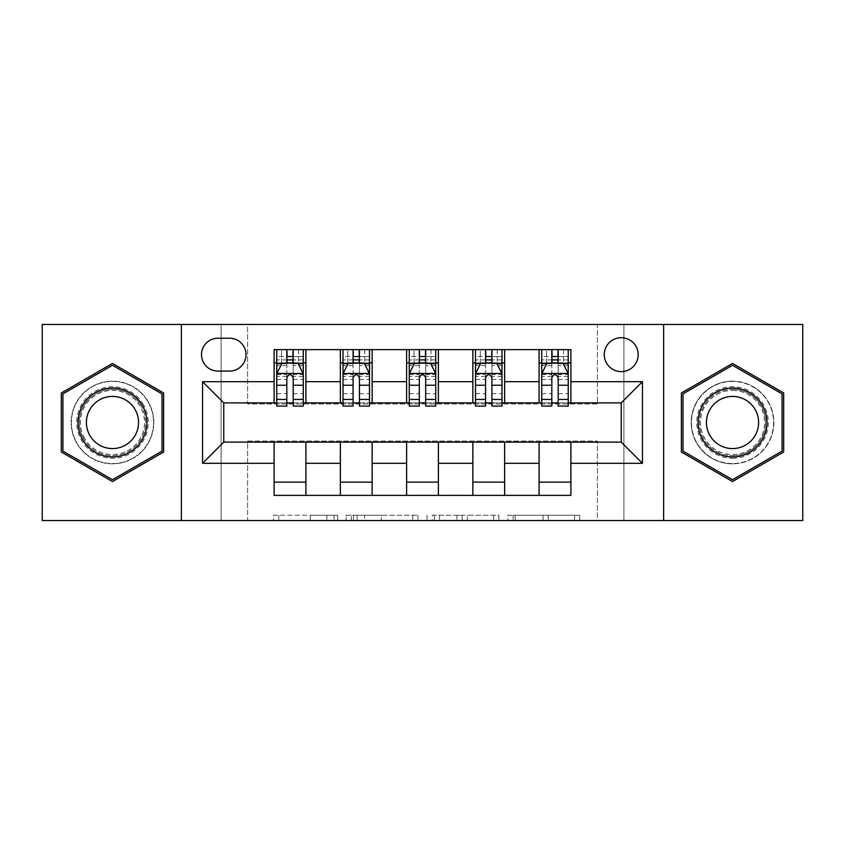 <?xml version="1.0" encoding="UTF-8"?>
<svg xmlns="http://www.w3.org/2000/svg" width="845" height="845" viewBox="0 0 845 845"><rect width="100%" height="100%" fill="white"/><g stroke="black" fill="none" stroke-linecap="round" stroke-linejoin="round"><path stroke-width="0.63" stroke-dasharray="4.22 3.17" d="M337.704 520.541L278.797 520.541L337.704 520.541L337.704 515.239L310.263 515.239L310.263 520.541L310.263 515.239L337.704 515.239L337.704 520.541L337.704 515.239L310.263 515.239L310.263 520.541L310.263 515.239L337.704 515.239L278.797 515.239L337.704 515.239M732.53 381.158A41.342 41.342 0 0 0 691.189 422.5A41.342 41.342 0 0 0 732.53 463.842A41.342 41.342 0 0 1 691.189 422.5A41.342 41.342 0 0 1 732.53 381.158A41.342 41.342 0 0 1 773.872 422.5A41.342 41.342 0 0 1 732.53 463.842A41.342 41.342 0 0 0 773.872 422.5A41.342 41.342 0 0 0 732.53 381.158M621.233 337.704A16.963 16.963 0 0 0 604.281 354.668A16.963 16.963 0 0 0 621.233 371.62A16.963 16.963 0 0 0 638.197 354.668A16.963 16.963 0 0 0 621.233 337.704M112.469 463.842A41.342 41.342 0 0 1 71.128 422.5A41.342 41.342 0 0 1 112.469 381.158A41.342 41.342 0 0 1 153.811 422.5A41.342 41.342 0 0 1 112.469 463.842A41.342 41.342 0 0 1 71.128 422.5A41.342 41.342 0 0 1 112.469 381.158A41.342 41.342 0 0 1 153.811 422.5A41.342 41.342 0 0 1 112.469 463.842M574.526 520.541L513.147 520.541L574.526 520.541L574.526 515.239L548.257 515.239L579.733 515.239L579.733 520.541L579.733 515.239L513.147 515.239L579.733 515.239L579.733 520.541L579.733 515.239L574.526 515.239L574.526 520.541M543.06 520.541L515.228 520.541L543.06 520.541L543.06 515.239L548.257 515.239L543.06 515.239L543.06 520.541L543.06 515.239L515.228 515.239L515.228 520.541L515.228 515.239L543.06 515.239L543.06 520.541M507.94 520.541L513.147 520.541L507.94 520.541L507.94 515.239L513.147 515.239L507.94 515.239L507.94 520.541M273.59 520.541L278.797 520.541L273.59 520.541L273.59 515.239L278.797 515.239L273.59 515.239L273.59 520.541M597.383 520.541L623.885 520.541L623.885 324.459L802.75 324.459L802.75 520.541L623.885 520.541L623.885 324.459L597.383 324.459L597.383 403.952L247.617 403.952L247.617 324.459L597.383 324.459L597.383 403.952L247.617 403.952L247.617 324.459L221.115 324.459L221.115 520.541L42.25 520.541L42.25 324.459L221.115 324.459L221.115 520.541L247.617 520.541L247.617 441.048L597.383 441.048L597.383 520.541L247.617 520.541L247.617 441.048L597.383 441.048L597.383 520.541M417.948 520.541L412.751 520.541L417.948 520.541L417.948 515.239L417.948 520.541M351.362 520.541L412.751 520.541L346.165 520.541L351.362 520.541L351.362 515.239L417.948 515.239L346.165 515.239L346.165 520.541L346.165 515.239L351.362 515.239L351.362 520.541M432.249 520.541L498.835 520.541L427.052 520.541L432.249 520.541L432.249 515.239L498.835 515.239L498.835 520.541L498.835 515.239L467.369 515.239L467.369 520.541M274.107 482.125L305.911 482.125L305.911 495.371L274.107 495.371L274.107 442.104M340.355 495.371L340.355 482.125L372.149 482.125L372.149 495.371L305.911 495.371M406.603 495.371L406.603 482.125L438.397 482.125L438.397 495.371L372.149 495.371M472.851 495.371L472.851 482.125L504.645 482.125L504.645 495.371L438.397 495.371M539.089 495.371L539.089 482.125L570.893 482.125L570.893 495.371L504.645 495.371M274.107 349.629L305.911 349.629L305.911 362.875L274.107 362.875L274.107 349.629M340.355 349.629L372.149 349.629L372.149 362.875L340.355 362.875L340.355 349.629L305.911 349.629M406.603 349.629L438.397 349.629L438.397 362.875L406.603 362.875L406.603 349.629L372.149 349.629M472.851 349.629L504.645 349.629L504.645 362.875L472.851 362.875L472.851 349.629L438.397 349.629M539.089 349.629L570.893 349.629L570.893 362.875L539.089 362.875L539.089 349.629L504.645 349.629M223.767 402.896L223.767 442.104L621.233 442.104L621.233 402.896L223.767 402.896M541.74 402.896L551.817 402.896M558.175 402.896L568.241 402.896M475.492 402.896L485.569 402.896M491.927 402.896L501.993 402.896M409.255 402.896L419.321 402.896M425.679 402.896L435.745 402.896M343.007 402.896L353.073 402.896M359.431 402.896L369.508 402.896M276.759 402.896L286.825 402.896M293.183 402.896L303.26 402.896M274.107 402.896L274.107 362.875M305.911 402.896L305.911 362.875M293.183 362.875L286.825 362.875M305.911 482.125L305.911 442.104M340.355 402.896L340.355 362.875M372.149 402.896L372.149 362.875M359.431 362.875L353.073 362.875M372.149 482.125L372.149 442.104M340.355 482.125L340.355 442.104M406.603 482.125L406.603 442.104M438.397 482.125L438.397 442.104M406.603 402.896L406.603 362.875M438.397 402.896L438.397 362.875M425.679 362.875L419.321 362.875M472.851 482.125L472.851 442.104M504.645 482.125L504.645 442.104M472.851 402.896L472.851 362.875M504.645 402.896L504.645 362.875M491.927 362.875L485.569 362.875M539.089 482.125L539.089 442.104M570.893 482.125L570.893 442.104M539.089 402.896L539.089 362.875M570.893 402.896L570.893 362.875M558.175 362.875L551.817 362.875M217.936 338.232A16.425 16.425 0 0 0 201.501 354.668A16.425 16.425 0 0 0 217.936 371.092L229.597 371.092A16.425 16.425 0 0 0 246.022 354.668A16.425 16.425 0 0 0 229.597 338.232L217.936 338.232M181.369 520.541L181.369 324.459M663.631 324.459L663.631 520.541M61.326 452.022L112.469 481.555L163.613 452.022L163.613 392.978L112.469 363.445L61.326 392.978L61.326 452.022M783.674 452.022L783.674 392.978L732.53 363.445L681.387 392.978L681.387 452.022L732.53 481.555L783.674 452.022M357.086 520.541L364.628 520.541L357.086 520.541L357.086 515.239L353.442 515.239L353.442 520.541L353.442 515.239L364.628 515.239L357.086 515.239L357.086 520.541M364.628 520.541L381.275 520.541L364.628 520.541L364.628 515.239L381.275 515.239L381.275 520.541L381.275 515.239L364.628 515.239L364.628 520.541M432.249 515.239L462.162 515.239L462.162 520.541L462.162 515.239L456.965 515.239L462.162 515.239L462.162 520.541L462.162 515.239L467.369 515.239M434.33 515.239L434.33 520.541L434.33 515.239M427.052 515.239L427.052 520.541L427.052 515.239M276.759 349.629L276.759 362.875L276.759 356.516L286.825 356.516L286.825 349.629L303.26 349.629L286.825 349.629M276.759 373.743L276.759 399.178L276.759 373.743L282.061 363.139L297.958 363.139L303.26 373.743L303.26 399.178L303.26 373.743M276.759 406.075L276.759 356.516L303.26 356.516L303.26 362.875L303.26 349.629M303.26 406.075L303.26 356.516L293.183 356.516L293.183 349.629M286.825 406.075L286.825 376.416L276.759 376.416M276.759 374.567L286.825 374.567L286.825 399.178L286.825 377.715C288.948 373.701 291.06 373.701 293.183 377.715L293.183 399.178L293.183 374.567L303.26 374.567M281.533 349.629L298.486 349.629L281.533 349.629L281.533 362.875L298.486 362.875L281.533 362.875L281.533 349.629M286.825 356.516L286.825 376.416M303.26 376.416L293.183 376.416L293.183 356.516M286.825 374.567L286.825 363.139M293.183 363.139L293.183 374.567M293.183 376.416L293.183 406.075M276.759 362.875L303.26 362.875M298.486 349.629L298.486 362.875L298.486 349.629M343.007 349.629L343.007 362.875L343.007 356.516L353.073 356.516L353.073 349.629L369.508 349.629L353.073 349.629M343.007 373.743L343.007 399.178L343.007 373.743L348.309 363.139L364.206 363.139L369.508 373.743L369.508 399.178L369.508 373.743M343.007 406.075L343.007 356.516L369.508 356.516L369.508 362.875L369.508 349.629M369.508 406.075L369.508 356.516L359.431 356.516L359.431 349.629M353.073 406.075L353.073 376.416L343.007 376.416M343.007 374.567L353.073 374.567L353.073 399.178L353.073 377.715C355.185 373.701 357.308 373.701 359.431 377.715L359.431 399.178L359.431 374.567L369.508 374.567M347.77 349.629L364.734 349.629L347.77 349.629L347.77 362.875L364.734 362.875L347.77 362.875L347.77 349.629M353.073 356.516L353.073 376.416M369.508 376.416L359.431 376.416L359.431 356.516M353.073 374.567L353.073 363.139M359.431 363.139L359.431 374.567M359.431 376.416L359.431 406.075M343.007 362.875L369.508 362.875M364.734 349.629L364.734 362.875L364.734 349.629M409.255 349.629L409.255 362.875L409.255 356.516L419.321 356.516L419.321 349.629L435.745 349.629L419.321 349.629M409.255 373.743L409.255 399.178L409.255 373.743L414.546 363.139L430.454 363.139L435.745 373.743L435.745 399.178L435.745 373.743M409.255 406.075L409.255 356.516L435.745 356.516L435.745 362.875L435.745 349.629M435.745 406.075L435.745 356.516L425.679 356.516L425.679 349.629M419.321 406.075L419.321 376.416L409.255 376.416M409.255 374.567L419.321 374.567L419.321 399.178L419.321 377.715C421.433 373.701 423.556 373.701 425.679 377.715L425.679 399.178L425.679 374.567L435.745 374.567M414.018 349.629L430.982 349.629L414.018 349.629L414.018 362.875L430.982 362.875L414.018 362.875L414.018 349.629M419.321 356.516L419.321 376.416M435.745 376.416L425.679 376.416L425.679 356.516M419.321 374.567L419.321 363.139M425.679 363.139L425.679 374.567M425.679 376.416L425.679 406.075M409.255 362.875L435.745 362.875M430.982 349.629L430.982 362.875L430.982 349.629M475.492 349.629L475.492 362.875L475.492 356.516L485.569 356.516L485.569 349.629L501.993 349.629L485.569 349.629M475.492 373.743L475.492 399.178L475.492 373.743L480.794 363.139L496.691 363.139L501.993 373.743L501.993 399.178L501.993 373.743M475.492 406.075L475.492 356.516L501.993 356.516L501.993 362.875L501.993 349.629M501.993 406.075L501.993 356.516L491.927 356.516L491.927 349.629M485.569 406.075L485.569 376.416L475.492 376.416M475.492 374.567L485.569 374.567L485.569 399.178L485.569 377.715C487.681 373.701 489.804 373.701 491.927 377.715L491.927 399.178L491.927 374.567L501.993 374.567M480.266 349.629L497.23 349.629L480.266 349.629L480.266 362.875L497.23 362.875L480.266 362.875L480.266 349.629M485.569 356.516L485.569 376.416M501.993 376.416L491.927 376.416L491.927 356.516M485.569 374.567L485.569 363.139M491.927 363.139L491.927 374.567M491.927 376.416L491.927 406.075M475.492 362.875L501.993 362.875M497.23 349.629L497.23 362.875L497.23 349.629M541.74 349.629L541.74 362.875L541.74 356.516L551.817 356.516L551.817 349.629L568.241 349.629L551.817 349.629M541.74 373.743L541.74 399.178L541.74 373.743L547.042 363.139L562.939 363.139L568.241 373.743L568.241 399.178L568.241 373.743M541.74 406.075L541.74 356.516L568.241 356.516L568.241 362.875L568.241 349.629M568.241 406.075L568.241 356.516L558.175 356.516L558.175 349.629M551.817 406.075L551.817 376.416L541.74 376.416M541.74 374.567L551.817 374.567L551.817 399.178L551.817 377.715C553.929 373.701 556.042 373.701 558.175 377.715L558.175 399.178L558.175 374.567L568.241 374.567M546.514 349.629L563.467 349.629L546.514 349.629L546.514 362.875L563.467 362.875L546.514 362.875L546.514 349.629M551.817 356.516L551.817 376.416M568.241 376.416L558.175 376.416L558.175 356.516M551.817 374.567L551.817 363.139M558.175 363.139L558.175 374.567M558.175 376.416L558.175 406.075M541.74 362.875L568.241 362.875M563.467 349.629L563.467 362.875L563.467 349.629M143.449 404.618A35.775 35.775 0 0 0 94.587 391.52A35.775 35.775 0 0 0 81.49 440.382A35.775 35.775 0 0 0 130.352 453.48A35.775 35.775 0 0 0 143.449 404.618M83.782 439.062A33.124 33.124 0 0 1 95.907 393.812A33.124 33.124 0 0 1 141.157 405.938A33.124 33.124 0 0 0 95.907 393.812A33.124 33.124 0 0 0 83.782 439.062A33.124 33.124 0 0 0 129.031 451.188A33.124 33.124 0 0 0 141.157 405.938A33.124 33.124 0 0 1 129.031 451.188A33.124 33.124 0 0 1 83.782 439.062A33.124 33.124 0 0 0 129.031 451.188A33.124 33.124 0 0 0 141.157 405.938M135.052 409.455A26.079 26.079 0 0 0 99.425 399.917A26.079 26.079 0 0 0 89.887 435.545A26.079 26.079 0 0 0 125.514 445.083A26.079 26.079 0 0 0 135.052 409.455M148.044 401.966A41.078 41.078 0 0 1 133.003 458.074A41.078 41.078 0 0 1 76.906 443.033A41.078 41.078 0 0 1 91.936 386.925A41.078 41.078 0 0 1 148.044 401.966A41.078 41.078 0 0 1 133.003 458.074A41.078 41.078 0 0 1 76.906 443.033A41.078 41.078 0 0 1 91.936 386.925A41.078 41.078 0 0 1 148.044 401.966M112.469 479.717L62.921 451.114L62.921 393.886L112.469 365.283L162.018 393.886L162.018 451.114L112.469 479.717M732.53 458.275A35.775 35.775 0 0 0 768.306 422.5A35.775 35.775 0 0 0 732.53 386.725A35.775 35.775 0 0 0 696.755 422.5A35.775 35.775 0 0 0 732.53 458.275M732.53 389.376A33.124 33.124 0 0 1 765.654 422.5A33.124 33.124 0 0 1 732.53 455.624A33.124 33.124 0 0 0 765.654 422.5A33.124 33.124 0 0 0 732.53 389.376A33.124 33.124 0 0 0 699.406 422.5A33.124 33.124 0 0 0 732.53 455.624A33.124 33.124 0 0 1 699.406 422.5A33.124 33.124 0 0 1 732.53 389.376A33.124 33.124 0 0 0 699.406 422.5A33.124 33.124 0 0 0 732.53 455.624M732.53 448.579A26.079 26.079 0 0 0 758.609 422.5A26.079 26.079 0 0 0 732.53 396.421A26.079 26.079 0 0 0 706.452 422.5A26.079 26.079 0 0 0 732.53 448.579M732.53 463.578A41.078 41.078 0 0 1 691.453 422.5A41.078 41.078 0 0 1 732.53 381.422A41.078 41.078 0 0 1 773.597 422.5A41.078 41.078 0 0 1 732.53 463.578A41.078 41.078 0 0 1 691.453 422.5A41.078 41.078 0 0 1 732.53 381.422A41.078 41.078 0 0 1 773.597 422.5A41.078 41.078 0 0 1 732.53 463.578M682.982 393.886L732.53 365.283L782.079 393.886L782.079 451.114L732.53 479.717L682.982 451.114L682.982 393.886M334.071 515.239L334.071 520.541L334.071 515.239M326.909 515.239L326.909 520.541L326.909 515.239M278.797 515.239L278.797 520.541L278.797 515.239M412.751 515.239L412.751 520.541L412.751 515.239M493.638 515.239L493.638 520.541L493.638 515.239M456.965 515.239L456.965 520.541L456.965 515.239M439.537 515.239L439.537 520.541L439.537 515.239M548.257 515.239L548.257 520.541L548.257 515.239M513.147 515.239L513.147 520.541L513.147 515.239M276.896 373.479L303.123 373.479M276.759 393.664L286.825 393.664M286.825 365.632L276.759 365.632M303.26 365.632L293.183 365.632M281.744 363.783L286.825 363.783M293.183 363.783L298.274 363.783M293.183 393.664L303.26 393.664M276.759 379.458L286.825 379.458M293.183 379.458L303.26 379.458M303.26 359.896L293.183 359.896M286.825 359.896L276.759 359.896M287.363 362.875L287.363 349.629M292.655 362.875L292.655 349.629M343.133 373.479L369.371 373.479M343.007 393.664L353.073 393.664M353.073 365.632L343.007 365.632M369.508 365.632L359.431 365.632M347.992 363.783L353.073 363.783M359.431 363.783L364.522 363.783M359.431 393.664L369.508 393.664M343.007 379.458L353.073 379.458M359.431 379.458L369.508 379.458M369.508 359.896L359.431 359.896M353.073 359.896L343.007 359.896M353.601 362.875L353.601 349.629M358.903 362.875L358.903 349.629M409.381 373.479L435.619 373.479M409.255 393.664L419.321 393.664M419.321 365.632L409.255 365.632M435.745 365.632L425.679 365.632M414.23 363.783L419.321 363.783M425.679 363.783L430.77 363.783M425.679 393.664L435.745 393.664M409.255 379.458L419.321 379.458M425.679 379.458L435.745 379.458M435.745 359.896L425.679 359.896M419.321 359.896L409.255 359.896M419.849 362.875L419.849 349.629M425.151 362.875L425.151 349.629M475.629 373.479L501.867 373.479M475.492 393.664L485.569 393.664M485.569 365.632L475.492 365.632M501.993 365.632L491.927 365.632M480.478 363.783L485.569 363.783M491.927 363.783L497.008 363.783M491.927 393.664L501.993 393.664M475.492 379.458L485.569 379.458M491.927 379.458L501.993 379.458M501.993 359.896L491.927 359.896M485.569 359.896L475.492 359.896M486.097 362.875L486.097 349.629M491.399 362.875L491.399 349.629M541.877 373.479L568.104 373.479M541.74 393.664L551.817 393.664M551.817 365.632L541.74 365.632M568.241 365.632L558.175 365.632M546.726 363.783L551.817 363.783M558.175 363.783L563.256 363.783M558.175 393.664L568.241 393.664M541.74 379.458L551.817 379.458M558.175 379.458L568.241 379.458M568.241 359.896L558.175 359.896M551.817 359.896L541.74 359.896M552.345 362.875L552.345 349.629M557.637 362.875L557.637 349.629M84.722 438.523A32.036 32.036 0 0 1 96.457 394.752A32.036 32.036 0 0 1 140.217 406.477A32.036 32.036 0 0 1 128.493 450.248A32.036 32.036 0 0 1 84.722 438.523M732.53 390.464A32.036 32.036 0 0 1 764.567 422.5A32.036 32.036 0 0 1 732.53 454.536A32.036 32.036 0 0 1 700.494 422.5A32.036 32.036 0 0 1 732.53 390.464M276.759 399.178L286.825 399.178M293.183 399.178L303.26 399.178M343.007 399.178L353.073 399.178M359.431 399.178L369.508 399.178M409.255 399.178L419.321 399.178M425.679 399.178L435.745 399.178M475.492 399.178L485.569 399.178M491.927 399.178L501.993 399.178M541.74 399.178L551.817 399.178M558.175 399.178L568.241 399.178"/><path stroke-width="1.27" d="M621.233 337.704A16.963 16.963 0 0 0 604.281 354.668A16.963 16.963 0 0 0 621.233 371.62A16.963 16.963 0 0 0 638.197 354.668A16.963 16.963 0 0 0 621.233 337.704M663.631 520.541L802.75 520.541L802.75 324.459L663.631 324.459L663.631 520.541L181.369 520.541L181.369 324.459L42.25 324.459L42.25 520.541L181.369 520.541M217.936 371.092L229.597 371.092A16.425 16.425 0 0 0 246.022 354.668A16.425 16.425 0 0 0 229.597 338.232L217.936 338.232A16.425 16.425 0 0 0 201.501 354.668A16.425 16.425 0 0 0 217.936 371.092M663.631 324.459L181.369 324.459M274.107 463.303L202.568 463.303L202.568 381.697L274.107 381.697L274.107 402.896L223.767 402.896L223.767 442.104L274.107 442.104L274.107 495.371L570.893 495.371L570.893 442.104L621.233 442.104L621.233 402.896L570.893 402.896L570.893 381.697L642.432 381.697L642.432 463.303L570.893 463.303M570.893 381.697L570.893 349.629L274.107 349.629L274.107 381.697M539.089 349.629L539.089 402.896L541.74 402.896M551.817 402.896L558.175 402.896M568.241 402.896L570.893 402.896M539.089 402.896L501.993 402.896M472.851 349.629L472.851 402.896L475.492 402.896M485.569 402.896L491.927 402.896M472.851 402.896L435.745 402.896M406.603 349.629L406.603 402.896L409.255 402.896M419.321 402.896L425.679 402.896M406.603 402.896L369.508 402.896M340.355 349.629L340.355 402.896L343.007 402.896M353.073 402.896L359.431 402.896M340.355 402.896L303.26 402.896M274.107 402.896L276.759 402.896M286.825 402.896L293.183 402.896M274.107 442.104L305.911 442.104L305.911 495.371M570.893 442.104L305.911 442.104M305.911 349.629L305.911 402.896M274.107 362.875L276.759 362.875M286.825 362.875L293.183 362.875M303.26 362.875L305.911 362.875M274.107 482.125L305.911 482.125M340.355 442.104L340.355 495.371M372.149 349.629L372.149 402.896M340.355 362.875L343.007 362.875M353.073 362.875L359.431 362.875M369.508 362.875L372.149 362.875M372.149 442.104L372.149 495.371M340.355 482.125L372.149 482.125M406.603 442.104L406.603 495.371M438.397 442.104L438.397 495.371M406.603 482.125L438.397 482.125M438.397 349.629L438.397 402.896M406.603 362.875L409.255 362.875M419.321 362.875L425.679 362.875M435.745 362.875L438.397 362.875M472.851 442.104L472.851 495.371M504.645 442.104L504.645 495.371M472.851 482.125L504.645 482.125M504.645 349.629L504.645 402.896M472.851 362.875L475.492 362.875M485.569 362.875L491.927 362.875M501.993 362.875L504.645 362.875M539.089 442.104L539.089 495.371M539.089 482.125L570.893 482.125M539.089 362.875L541.74 362.875M551.817 362.875L558.175 362.875M568.241 362.875L570.893 362.875M223.767 402.896L202.568 381.697M223.767 442.104L202.568 463.303M642.432 381.697L621.233 402.896M642.432 463.303L621.233 442.104M112.469 481.555L163.613 452.022L163.613 392.978L112.469 363.445L61.326 392.978L61.326 452.022L112.469 481.555M783.674 392.978L732.53 363.445L681.387 392.978L681.387 452.022L732.53 481.555L783.674 452.022L783.674 392.978M293.183 356.516L286.825 356.516M303.26 399.431L293.183 399.431L293.183 406.075L303.26 406.075L303.26 373.743L297.958 363.139L282.061 363.139L276.759 373.743L276.759 406.075L286.825 406.075L286.825 399.431L276.759 399.431M276.759 373.743L276.759 349.629M303.26 373.743L303.26 349.629M286.825 363.139L286.825 349.629M293.183 349.629L293.183 363.139M293.183 399.431L293.183 377.715C291.071 373.638 288.948 373.638 286.825 377.715L286.825 399.431M359.431 356.516L353.073 356.516M369.508 399.431L359.431 399.431L359.431 406.075L369.508 406.075L369.508 373.743L364.206 363.139L348.309 363.139L343.007 373.743L343.007 406.075L353.073 406.075L353.073 399.431L343.007 399.431M343.007 373.743L343.007 349.629M369.508 373.743L369.508 349.629M353.073 363.139L353.073 349.629M359.431 349.629L359.431 363.139M359.431 399.431L359.431 377.715C357.319 373.638 355.196 373.638 353.073 377.715L353.073 399.431M425.679 356.516L419.321 356.516M435.745 399.431L425.679 399.431L425.679 406.075L435.745 406.075L435.745 373.743L430.454 363.139L414.546 363.139L409.255 373.743L409.255 406.075L419.321 406.075L419.321 399.431L409.255 399.431M409.255 373.743L409.255 349.629M435.745 373.743L435.745 349.629M419.321 363.139L419.321 349.629M425.679 349.629L425.679 363.139M425.679 399.431L425.679 377.715C423.567 373.638 421.444 373.638 419.321 377.715L419.321 399.431M491.927 356.516L485.569 356.516M501.993 399.431L491.927 399.431L491.927 406.075L501.993 406.075L501.993 373.743L496.691 363.139L480.794 363.139L475.492 373.743L475.492 406.075L485.569 406.075L485.569 399.431L475.492 399.431M475.492 373.743L475.492 349.629M501.993 373.743L501.993 349.629M485.569 363.139L485.569 349.629M491.927 349.629L491.927 363.139M491.927 399.431L491.927 377.715C489.804 373.638 487.692 373.638 485.569 377.715L485.569 399.431M558.175 356.516L551.817 356.516M568.241 399.431L558.175 399.431L558.175 406.075L568.241 406.075L568.241 373.743L562.939 363.139L547.042 363.139L541.74 373.743L541.74 406.075L551.817 406.075L551.817 399.431L541.74 399.431M541.74 373.743L541.74 349.629M568.241 373.743L568.241 349.629M551.817 363.139L551.817 349.629M558.175 349.629L558.175 363.139M558.175 399.431L558.175 377.715C556.052 373.638 553.929 373.638 551.817 377.715L551.817 399.431M142.298 405.273A34.444 34.444 0 0 0 95.242 392.671A34.444 34.444 0 0 0 82.641 439.727A34.444 34.444 0 0 0 129.697 452.328A34.444 34.444 0 0 0 142.298 405.273M135.052 409.455A26.079 26.079 0 0 0 99.425 399.917A26.079 26.079 0 0 0 89.887 435.545A26.079 26.079 0 0 0 125.514 445.083A26.079 26.079 0 0 0 135.052 409.455M112.469 479.717L62.921 451.114L62.921 393.886L112.469 365.283L162.018 393.886L162.018 451.114L112.469 479.717M732.53 456.944A34.444 34.444 0 0 0 766.975 422.5A34.444 34.444 0 0 0 732.53 388.056A34.444 34.444 0 0 0 698.086 422.5A34.444 34.444 0 0 0 732.53 456.944M732.53 448.579A26.079 26.079 0 0 0 758.609 422.5A26.079 26.079 0 0 0 732.53 396.421A26.079 26.079 0 0 0 706.452 422.5A26.079 26.079 0 0 0 732.53 448.579M682.982 393.886L732.53 365.283L782.079 393.886L782.079 451.114L732.53 479.717L682.982 451.114L682.982 393.886M340.355 463.303L305.911 463.303M340.355 381.697L305.911 381.697M406.603 381.697L372.149 381.697M406.603 463.303L372.149 463.303M472.851 381.697L438.397 381.697M472.851 463.303L438.397 463.303M539.089 381.697L504.645 381.697M539.089 463.303L504.645 463.303M303.123 373.479L276.896 373.479M276.759 363.783L281.744 363.783M298.274 363.783L303.26 363.783M286.825 385.225L276.759 385.225M303.26 385.225L293.183 385.225M293.183 359.896L286.825 359.896M369.371 373.479L343.133 373.479M343.007 363.783L347.992 363.783M364.522 363.783L369.508 363.783M353.073 385.225L343.007 385.225M369.508 385.225L359.431 385.225M359.431 359.896L353.073 359.896M435.619 373.479L409.381 373.479M409.255 363.783L414.23 363.783M430.77 363.783L435.745 363.783M419.321 385.225L409.255 385.225M435.745 385.225L425.679 385.225M425.679 359.896L419.321 359.896M501.867 373.479L475.629 373.479M475.492 363.783L480.478 363.783M497.008 363.783L501.993 363.783M485.569 385.225L475.492 385.225M501.993 385.225L491.927 385.225M491.927 359.896L485.569 359.896M568.104 373.479L541.877 373.479M541.74 363.783L546.726 363.783M563.256 363.783L568.241 363.783M551.817 385.225L541.74 385.225M568.241 385.225L558.175 385.225M558.175 359.896L551.817 359.896"/></g></svg>
